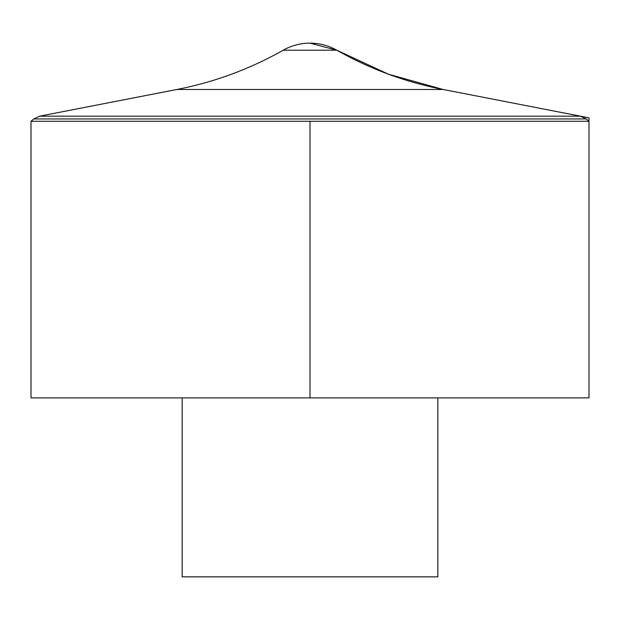 <?xml version="1.0" encoding="UTF-8"?>
<svg xmlns="http://www.w3.org/2000/svg" width="620" height="620" viewBox="0 0 620 620"><rect width="100%" height="100%" fill="white"/><g stroke="black" fill="none" stroke-linecap="round" stroke-linejoin="round"><path stroke-width="0.93" d="M31 121.272L31 397.885L589 397.885L589 121.272L31 121.272L33.782 118.939L586.218 118.939L589 121.272M182.164 397.885L182.164 576.856L437.836 576.856L437.836 397.885M310 121.272L310 397.885L589 397.885L589 117.847L443.099 89.481L388.353 74.16L336.8 50.212L310 43.144A54.328 54.328 0 0 0 283.201 50.212L336.8 50.212C370.109 69.045 405.542 82.135 443.099 89.481L176.901 89.481L39.564 116.18L33.782 118.939M39.564 116.18L580.436 116.18L39.564 116.18M586.218 118.939L580.436 116.18L443.099 89.481M336.8 50.212A54.328 54.328 0 0 0 310 43.144M283.201 50.212C249.891 69.052 214.458 82.142 176.901 89.481"/></g></svg>
